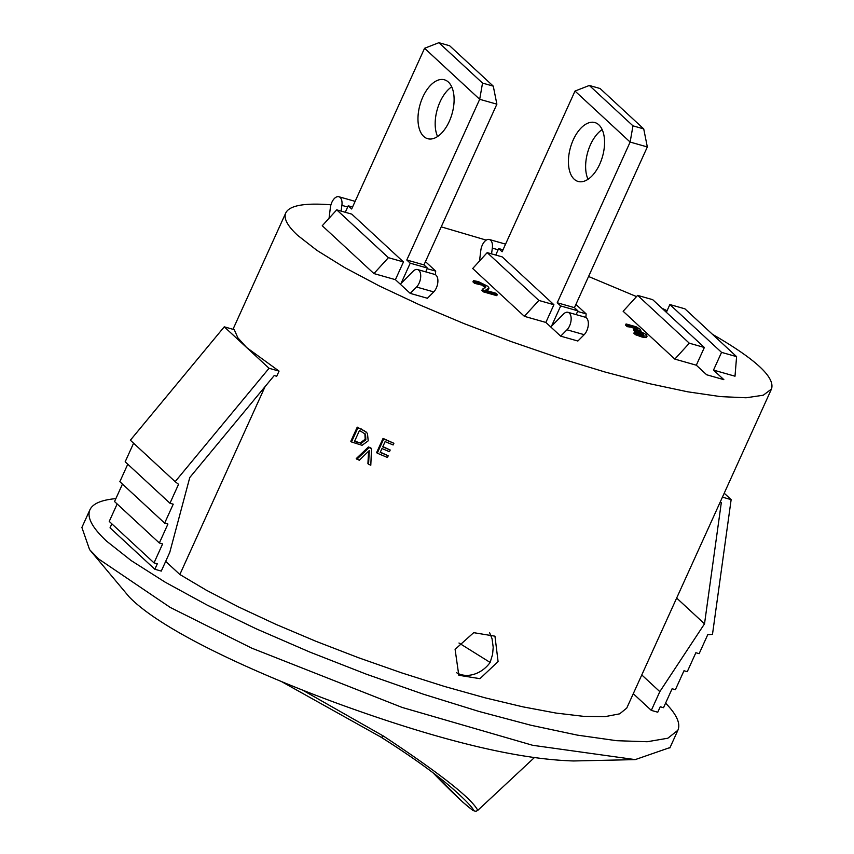 <?xml version="1.0" encoding="UTF-8"?>
<svg xmlns="http://www.w3.org/2000/svg" width="854" height="854" viewBox="0 0 854 854"><rect width="100%" height="100%" fill="white"/><g stroke="black" fill="none" stroke-linecap="round" stroke-linejoin="round"><path stroke-width="1.28" d="M479.51 261.036L480.855 250.094A9.981 5.423 105.9 0 1 489.321 239.504A9.981 5.423 105.9 0 1 492.331 248.13L491.552 253.862M553.904 304.718L502.227 256.894L487.186 252.624L472.7 268.508L524.377 316.332L538.863 300.437L553.904 304.718L545.866 322.438L524.377 316.332M576.162 314.624L577.88 310.835L574.432 307.653L647.332 146.952L630.135 142.063L575.009 91.058L589.335 85.464L632.974 125.848L630.135 142.063L557.235 302.764L560.683 305.956L551.513 326.164L563.555 314.026A9.981 5.423 105.9 0 1 567.995 312.308A9.981 5.423 105.9 0 1 571.134 319.642A9.981 5.423 105.9 0 1 566.992 329.793L560.683 336.145L545.866 322.438M495.726 255.047L498.672 248.567L502.109 251.759L575.009 91.058M599.7 164.224A30.616 16.642 105.9 0 1 578.126 181.454A30.616 16.642 105.9 0 1 570.483 147.454A30.616 16.642 105.9 0 1 594.864 122.56A30.616 16.642 105.9 0 1 599.7 164.224M566.992 329.793L584.189 334.683L577.88 341.034L560.683 336.145M647.332 146.952L643.724 128.901L600.084 88.517L589.335 85.464M602.155 129.605A30.616 16.642 -74.1 0 0 588.032 179.297M632.974 125.848L643.724 128.901M498.672 248.567L502.995 249.795M584.189 334.683A9.981 5.423 -74.1 0 0 588.331 324.531A9.981 5.423 -74.1 0 0 585.193 317.197L567.995 312.308M560.683 305.956L577.88 310.835M557.235 302.764L574.432 307.653M712.439 334.288C755.705 359.246 775.379 377.5 771.472 389.04L763.273 395.21L746.086 397.772L720.562 396.619L687.683 391.805L648.698 383.51L605.123 372.045L558.601 357.858L510.938 341.493L463.957 323.57L419.442 304.782L379.123 285.855L344.536 267.494L316.994 250.425L297.576 235.298C287.36 225.787 283.432 218.325 285.791 212.892C289.495 205.451 304.547 202.75 330.946 204.8M441.23 226.854L486.236 240.123M588.566 276.493L636.529 296.594M661.957 308.241L667.081 310.696M329.057 218.272L330.402 207.33A9.981 5.423 105.9 0 1 338.878 196.74A9.981 5.423 105.9 0 1 341.888 205.366L341.098 211.098M425.708 271.86L427.427 268.071L423.979 264.889L496.879 104.177L479.692 99.299L424.566 48.283L438.892 42.7L482.531 83.084L479.692 99.299L406.792 260L410.23 263.181L401.07 283.4L413.101 271.262A9.981 5.423 105.9 0 1 417.553 269.544A9.981 5.423 105.9 0 1 420.691 276.877A9.981 5.423 105.9 0 1 416.538 287.029L433.736 291.908L427.427 298.27L410.23 293.381L395.413 279.674L373.924 273.568L322.246 225.744L336.732 209.849L351.773 214.13L403.462 261.943L395.413 279.674M488.499 289.303L486.887 290.68M497.316 294.502L496.782 295.676L483.524 291.908L481.891 290.403L482.435 289.218L484.058 290.734L497.316 294.502L495.982 293.264L485.424 290.264L489.032 288.129L487.858 286.314L478.293 281.574L473.479 280.646L475.112 282.162L482.51 283.923L485.905 286.955L482.435 289.218M485.307 287.819L481.966 285.108L474.578 283.347L472.935 281.831L473.479 280.646M635.504 334.736L633.871 333.231L634.405 332.046L636.038 333.551L642.614 335.878L647.097 336.156L646.307 337.586L642.08 337.063L635.504 334.736L636.038 333.551M642.774 334.971L639.635 332.889L634.768 331.235L633.487 330.06L634.02 328.875L635.301 330.06L640.169 331.704L643.126 333.615L643.724 334.928L634.405 332.046M636.892 329.793L631.544 327.242L627.167 326.644L625.544 325.139L626.078 323.954L627.701 325.47L635.045 327.135L637.938 329.43M713.506 370.092L721.555 352.371L736.596 356.641L735.006 376.208L713.506 370.092L723.85 379.656L706.653 374.767L696.32 365.202L674.82 359.096L623.142 311.272L637.628 295.388L652.68 299.658L704.358 347.482L696.32 365.202M416.538 287.029L410.23 293.381M345.283 212.283L348.218 205.803L351.667 208.995L424.566 48.283M449.247 121.46A30.616 16.642 105.9 0 1 427.673 138.69A30.616 16.642 105.9 0 1 420.029 104.69A30.616 16.642 105.9 0 1 444.411 79.796A30.616 16.642 105.9 0 1 449.247 121.46M496.879 104.177L493.27 86.137L449.631 45.753L438.892 42.7M451.702 86.841A30.616 16.642 -74.1 0 0 437.579 136.523M482.531 83.084L493.27 86.137M348.218 205.803L352.553 207.031M433.736 291.908A9.981 5.423 -74.1 0 0 437.878 281.756A9.981 5.423 -74.1 0 0 434.739 274.422L417.553 269.544M410.23 263.181L427.427 268.071M406.792 260L423.979 264.889M477.792 810.414C471.803 798.543 440.344 773.756 383.425 736.052L302.529 690.075M383.425 736.052A3.192 1.857 122 0 1 380.735 737.002A3.192 1.857 122 0 1 380.574 736.874C415.599 759.014 441.934 778.346 459.569 794.893L459.612 794.925C481.378 815.036 479.991 821.26 432.935 772.742M489.673 632.835L492.064 638.792L493.206 647.279L492.587 654.377L490.143 662.448L458.982 643.009M490.143 662.448A26.623 21.542 -47.2 0 1 456.463 672.632M722.431 497.145L731.141 499.633L712.482 634.394L707.731 634.725L699.138 653.673L695.861 652.734L687.267 671.682L683.99 670.742L675.397 689.69L672.109 688.751L663.515 707.699L660.238 706.76L657.761 712.215L651.314 710.389L659.822 691.633L704.518 623.836L721.32 502.568L720.071 502.355M731.141 499.633L724.213 493.217M651.314 710.389L633.273 693.694M659.822 691.633L641.781 674.938M704.518 623.836L676.656 598.056M175.155 481.656L178.55 484.303L169.957 503.241L173.234 504.18L164.641 523.118L167.928 524.046L159.335 542.995L162.612 543.923L154.019 562.871L157.307 563.8L154.83 569.255L161.278 571.091L169.786 552.335L189.769 477.525L274.273 375.493L276.696 376.315L279.055 371.116L269.053 368.277L224.26 326.826L130.363 440.216L175.155 481.656L269.053 368.277M224.26 326.826L234.263 329.676L237.85 337.789L246.657 347.557L279.055 371.116M133.598 443.205L125.164 461.8L169.957 503.241M127.769 464.213L119.848 481.677L164.641 523.118M122.464 484.09L114.543 501.554L159.335 542.995M117.147 503.967L109.237 521.42L154.019 562.871M111.842 523.844L110.038 527.815L154.83 569.255M165.676 561.388L179.852 574.496L206.572 590.338L238.885 607.109L275.778 624.295L316.065 641.343L358.499 657.719L401.743 672.899L444.411 686.424L485.179 697.846L522.744 706.813L555.943 713.058L583.709 716.357L605.176 716.623L619.673 713.837L626.74 708.105L771.461 389.061M265.103 386.563L179.852 574.496M357.239 427.149L357.922 427.779L351.485 441.956L350.802 441.326L357.239 427.149L366.035 431.921M368.565 464.277L370.796 465.227L371.522 448.606L370.871 447.998L368.469 446.962L356.225 458.609L359.299 460.285L369.302 450.517L368.565 464.277L367.914 463.669L368.576 451.232M382.848 446.61L390.203 450.005L382.72 446.877L385.111 441.614L393.128 444.955L393.886 443.279L383.692 439.02L377.254 453.196L387.449 457.466L388.218 455.78L380.201 452.439L381.962 448.553L389.445 451.681L390.203 450.005M377.254 453.196L376.614 452.599L383.04 438.422L393.886 443.279M380.329 452.172L388.218 455.78M498.085 661.562L479.959 678.674L458.801 675.258L455.097 649.35L473.692 632.665L494.957 636.177L498.085 661.562M383.04 438.422L383.692 439.02M371.522 448.606L369.131 447.571L356.887 459.228M368.469 446.962L369.131 447.571M351.485 441.956L362.075 445.308L368.213 440.835L367.455 433.384L364.295 430.747L357.922 427.779M354.656 441.091L361.199 443.301L354.538 441.358L359.491 430.448L365.544 434.27L365.854 439.831L361.199 443.301M360.527 442.682L365.192 439.212L364.871 433.64L365.544 434.27M488.435 289.57L489.032 288.129M487.591 290.307L488.125 289.122M483.524 291.908L484.058 290.734M476.19 283.4L476.724 282.215M474.728 283.389L475.272 282.204M474.578 283.347L475.112 282.162M646.307 337.586L646.852 336.401L646.158 334.544L638.792 330.541L640.692 330.509L640.19 329.292L636.155 326.783L626.078 323.954M627.167 326.644L627.701 325.47M627.338 326.698L627.882 325.513M628.822 326.708L629.366 325.523M636.988 329.591L637.426 328.609L634.02 328.875M634.768 331.235L635.301 330.06M674.82 359.096L689.317 343.201L704.358 347.482M689.317 343.201L637.628 295.388M736.596 356.641L684.919 308.828L669.867 304.547L666.355 312.318M721.555 352.371L669.867 304.547M538.863 300.437L487.186 252.624M577.603 311.454L586.143 313.877L585.855 317.474M586.143 313.877L575.906 304.408M373.924 273.568L388.41 257.673L403.462 261.943M388.41 257.673L336.732 209.849M427.149 268.679L435.7 271.113L435.401 274.7M435.7 271.113L425.452 261.634M89.574 549.602L129.071 596.775C165.11 634.276 274.326 680.99 349.051 707.592C444.379 741.646 519.275 759.43 573.76 760.967L635.216 759.612L532.693 745.296L402.117 707.432L251.61 648.09L170.181 607.397L98.573 558.932L89.574 549.602L81.888 527.462L89.937 509.742C86.67 517.31 92.243 527.793 106.643 541.201L131.196 560.598L165.228 582.214L207.447 605.251L256.275 628.843L309.895 652.093L366.281 674.158L423.338 694.185L478.902 711.425L530.921 725.249L577.421 735.134L616.673 740.696L647.193 741.742L667.86 738.219L677.873 730.266C680.777 723.573 676.688 714.531 665.586 703.13M670.048 747.528L635.216 759.612M115.877 498.619C101.434 499.932 92.787 503.646 89.937 509.742M492.331 248.13L498.117 249.774M341.888 205.366L347.674 207.01M365.192 439.212L365.854 439.831M361.231 428.932L361.904 429.562M355.606 441.518L356.278 442.137M484.474 286.741L485.008 285.556M481.966 285.108L482.51 283.923M478.87 283.923L479.414 282.749M642.08 337.063L642.614 335.878M631.544 327.242L632.077 326.068M634.511 328.32L635.045 327.135M635.984 331.587L636.518 330.402M639.635 332.889L640.169 331.704M642.582 334.789L643.126 333.615M489.321 239.504L505.579 244.127M338.878 196.74L355.125 201.363M281.372 681.503L380.735 737.002C415.898 759.238 442.191 778.549 459.612 794.925M477.781 810.425L475.934 811.3L473.063 810.606L462.996 802.322L432.903 772.699M477.834 810.318L534.124 757.829M458.961 794.327L459.569 794.893M285.791 212.892L232.982 329.313M366.377 432.22L365.704 431.601M640.81 330.37L640.276 331.544M677.862 730.298L669.824 748.019"/></g></svg>
